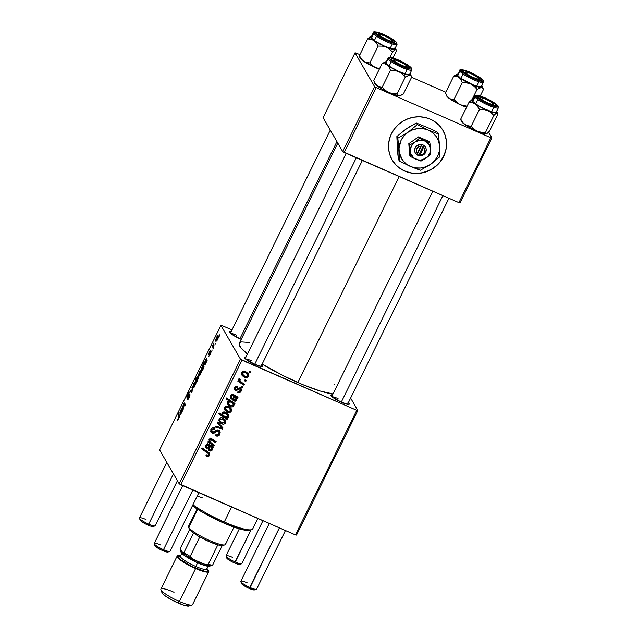 <?xml version="1.0" encoding="UTF-8"?>
<svg xmlns="http://www.w3.org/2000/svg" width="638" height="638" viewBox="0 0 638 638"><rect width="100%" height="100%" fill="white"/><g stroke="black" fill="none" stroke-linecap="round" stroke-linejoin="round"><path stroke-width="0.96" d="M392.059 159.763A29.372 28 149.9 0 0 418.193 173.257A29.372 28 149.9 0 0 443.514 156.374L443.601 156.525A29.372 28 -30.1 0 1 418.241 173.416A29.372 28 -30.1 0 1 392.115 159.843A29.372 28 -30.1 0 1 391.453 133.725L394.451 128.876L398.327 124.657L402.945 121.22L408.121 118.708L413.663 117.209L419.349 116.778L424.972 117.44L430.299 119.17L435.148 121.89L439.311 125.503L442.636 129.873L444.997 134.833L446.305 140.185L446.512 145.727L445.595 151.246L443.601 156.525L440.611 161.374L436.735 165.593L432.117 169.022L426.934 171.542L421.399 173.042L415.705 173.472L410.09 172.81L404.755 171.08L399.914 168.36L395.751 164.74L392.426 160.369L390.065 155.417L388.757 150.066L388.55 144.523L389.467 139.004L391.453 133.725A29.372 28 -30.1 0 1 416.821 116.834A29.372 28 -30.1 0 1 442.947 130.399A29.372 28 -30.1 0 1 443.601 156.525L443.514 156.374A29.372 28 149.9 0 0 442.9 130.319M348.356 402.69A10.28 1.786 -153.8 0 1 348.986 404.372A10.28 1.786 -153.8 0 1 341.601 402.307L332.207 396.964L330.787 395.177L332.542 394.906A10.28 1.786 -153.8 0 0 330.827 395.432L330.827 395.432A10.28 1.786 -153.8 0 0 341.601 402.307L348.5 404.428L349.169 403.607L347.877 402.275M261.787 364.832A10.28 1.786 -153.8 0 1 262.417 366.515A10.28 1.786 -153.8 0 1 255.033 364.45L245.638 359.106L244.218 357.328L245.973 357.049A10.28 1.786 -153.8 0 0 244.258 357.575A10.28 1.786 -153.8 0 0 255.033 364.45L261.931 366.579L262.601 365.757L261.309 364.418M241.228 339.352A10.28 1.786 -153.8 0 1 240.255 338.938L230.86 333.586L229.441 331.808L231.195 331.529A10.28 1.786 -153.8 0 0 229.473 332.063L229.473 332.063A10.28 1.786 -153.8 0 0 240.255 338.938L241.228 339.352M333.028 393.941L320.18 391.022L302.643 384.586L283.081 375.615L262.154 364.075A55.809 9.682 26.2 0 0 297.826 382.537L399.197 176.535L297.826 382.537A55.809 9.682 26.2 0 0 333.012 393.941M337.797 143.103L239.29 343.292A55.809 9.682 26.2 0 0 247.464 354.01L240.893 347.806L239.13 343.834L240.359 342.327L241.69 341.944L249.506 342.494M296.526 535.091L357.83 410.497L350.629 398.064L357.83 410.497L356.754 410.314L242.017 360.143L180.713 484.736L295.442 534.907L356.754 410.314L357.83 410.497L296.526 535.091L295.442 534.907L296.526 535.091M239.952 389.052L240.359 390.743L238.03 391.373L237.807 392.418C239.282 392.992 240.398 392.561 241.164 391.15L240.55 390.089L241.164 391.15L240.598 391.979L238.277 392.593L237.687 392.37L238.03 391.373L239.338 391.588L240.263 390.919L240.159 389.18L239.202 389.021L236.419 390.568L234.513 389.547L234.928 387.003L237.2 386.181L237.631 386.325L237.288 387.322L235.438 387.872L235.47 389.148L236.451 389.523L238.795 388.071L240.167 388.016L241.443 389.395L241.164 391.15L241.228 388.861L240.343 388.079L238.899 388.032L236.379 389.531L234.585 388.861L235.478 390.4L239.274 389.005L240.414 389.459L239.521 387.912M238.038 397.219L237.559 398.192L236.682 397.929L236.499 400.56L235.119 401.294L233.516 400.816L232.703 399.595L233.636 395.911L232.439 395.337L231.45 395.983L231.195 397.362L231.889 398.295L231.307 399.181L230.206 397.155L231.004 395.042L232.487 394.276L238.038 397.219L233.309 394.436L230.541 395.751L230.525 398.264L231.307 399.181L231.889 398.295L231.331 396.198L232.91 395.44L233.636 395.911L232.918 400.178L233.963 401.063L236.706 400.217L236.682 397.929L237.559 398.192L236.714 396.74L237.559 398.192L238.038 397.219M228.643 406.478L230.988 408.328L231.53 409.724L231.004 411.677L229.106 412.634L226.179 411.526L224.504 408.998L225.477 406.605L227.048 406.095L228.643 406.478C227.056 405.736 225.764 406.063 224.783 407.467L224.895 410.106L227.543 412.308C229.106 412.985 230.358 412.619 231.291 411.215L230.573 409.979L231.291 411.215L231.123 408.551L228.643 406.478M209.623 455.261L207.948 456.505L205.899 455.787L206.249 454.79L208.307 455.101L208.626 453.801L201.552 448.825L202.023 447.868L209.144 452.709L209.838 453.969L209.623 455.261L209.599 453.291L202.023 447.868L201.552 448.825L208.562 453.69L208.586 454.735L206.999 455.221L206.249 454.79L205.899 455.787L206.696 456.234L206.098 455.213L206.696 456.234C207.956 456.784 208.929 456.457 209.623 455.261L208.73 453.722L209.623 455.261M226.418 417.85L227.519 418.592L227.104 419.429L218.738 413.902L219.209 412.945L222.12 414.891L221.912 413.448L222.75 412.236L225.98 412.491L228.635 415.386L228.364 417.108L227.04 417.842L228.524 416.837L228.316 414.588L225.645 412.339C224.233 411.59 223.045 411.805 222.072 412.977L222.12 414.891L219.209 412.945L218.738 413.902L227.104 419.429L227.519 418.592L226.418 417.85M217.781 421.981L222.941 427.891L222.375 429.039L215.293 427.045L215.756 426.096L221.697 427.891L217.279 423.002L217.781 421.981L217.279 423.002L221.697 427.891L215.756 426.096L215.293 427.045L222.375 429.039L222.941 427.891L217.781 421.981M212.015 431.759L211.21 431.543L212.095 433.082L214.615 432.883L213.993 431.806L214.615 432.883L215.835 432.038L215.197 430.937L215.835 432.038L217.383 431.105L216.753 430.012L217.383 431.105L218.3 431.208L217.574 429.94L218.994 431.806L218.922 433.712L217.303 435.06L215.835 434.717L215.484 435.706C217.43 436.591 218.922 436.105 219.958 434.247L219.982 431.344L218.682 430.219L220.23 431.918L219.807 434.542L218.068 436.049L215.484 435.706L215.835 434.717L217.438 435.044L218.643 434.183L219.209 432.652L218.882 431.639L217.383 431.105L214.32 433.035L212.398 433.194L210.66 431.583L211.066 429.222L212.59 427.891L215.078 428.074L214.703 429.055L213.036 428.927L211.976 429.972L211.84 431.487L212.996 432.229L216.649 430.044L218.682 430.219L212.502 432.109L210.835 429.406M249.306 371.093L250.503 371.882L250.04 372.823L248.836 372.058L249.306 371.093L248.836 372.058L250.04 372.823L250.503 371.882L249.306 371.093M222.949 418.042L225.294 419.892L225.844 421.287L225.318 423.241L223.42 424.198L220.493 423.09L218.81 420.562L219.783 418.169L221.362 417.659L222.949 418.042C221.362 417.292 220.078 417.627 219.089 419.03L219.209 421.67L221.849 423.871C223.42 424.549 224.664 424.182 225.605 422.779L224.887 421.543L225.605 422.779L225.437 420.115L222.949 418.042M213.539 447.007L213.06 447.98L212.183 447.716L211.999 450.348L210.612 451.082L209.017 450.611L208.203 449.383L209.136 445.707L207.94 445.125L206.951 445.779L206.696 447.15L207.39 448.083L206.808 448.977L205.707 446.943L206.505 444.838L207.988 444.064L213.539 447.007L208.809 444.223L206.042 445.547L206.026 448.059L206.808 448.977L207.39 448.083L206.832 445.994L208.411 445.228L209.136 445.707L208.419 449.965L209.463 450.851L212.207 450.005L212.183 447.716L213.06 447.98L212.215 446.528L213.06 447.98L213.539 447.007M211.633 443.266L214.456 445.141L213.985 446.09L207.9 442.07L208.371 441.113L209.392 441.791L209.009 439.598L210.125 438.442L211.696 438.745L216.138 441.711L215.668 442.668L210.309 439.502L209.727 441.225L211.633 443.266L209.926 441.679L209.806 439.949L210.971 439.574L215.668 442.668L216.138 441.711L211.425 438.601L209.128 439.287L209.392 441.791L208.371 441.113L207.9 442.07L213.985 446.09L214.456 445.141L211.633 443.266M228.46 400.201L229.68 400.449L230.565 401.988L229.345 401.733L228.3 402.371L227.822 401.549L228.564 403.846L230.358 405.345L232.025 405.864L233.213 405.266L232.431 405.824L230.597 405.465L228.436 403.647L228.3 402.371L230.565 401.988L232.934 403.814L233.213 405.266L232.75 402.339L233.707 402.666L234.481 404.444L234.951 403.487L234.481 404.444L233.636 403.87L233.986 405.68L232.974 406.765L231.259 406.821L229.058 405.776L227.606 404.173L227.264 402.777L227.75 401.613L229.273 401.063L226.107 398.917L226.578 397.96L234.951 403.487L226.578 397.96L226.107 398.917L229.273 401.063L227.439 402.068L227.654 404.253L230.334 406.502C231.714 407.243 232.902 407.06 233.891 405.935L233.636 403.87L234.481 404.444L233.588 402.905L232.75 402.339L233.636 403.87L232.75 402.339L232.998 404.404M245.766 371.675L248.11 373.525L248.661 374.913L248.134 376.875L246.236 377.832L243.309 376.723L241.627 374.195L242.599 371.794L244.171 371.292L245.766 371.675C244.179 370.925 242.895 371.26 241.906 372.664L242.017 375.296L244.665 377.497C246.236 378.182 247.48 377.816 248.421 376.412L247.704 375.176L248.421 376.412L248.254 373.748L245.766 371.675M245.008 379.817L246.204 380.607L245.742 381.556L244.537 380.782L245.008 379.817L244.537 380.782L245.742 381.556L246.204 380.607L245.008 379.817M242.001 382.609L244.418 384.251L243.947 385.208L237.854 381.189L238.325 380.232L239.585 381.069L238.764 379.482L239.402 378.35L240.255 379.179L239.736 379.809L239.984 380.758L242.001 382.609L240.008 380.798L240.255 379.179L239.402 378.35L238.843 378.884L239.585 381.069L238.325 380.232L237.854 381.189L243.947 385.208L244.418 384.251L242.001 382.609M241.874 386.189L243.07 386.979L242.607 387.928L241.403 387.154L241.874 386.189L241.403 387.154L242.607 387.928L243.07 386.979L241.874 386.189M240.494 359.186L220.907 325.372L159.604 449.965L179.19 483.779L240.494 359.186L356.754 410.314L295.442 534.907L179.19 483.779L180.713 484.736L242.017 360.143L240.494 359.186L220.907 325.372L221.992 325.555L220.907 325.372L159.604 449.965L179.19 483.779L240.494 359.186M210.723 350.557L209.32 352.112L208.666 354.648L210.341 352.886L210.899 353.013L208.817 356.387L210.564 353.085L208.666 354.648L209.743 351.323L210.723 350.557L209.105 353.659L210.819 351.817L210.899 353.005L210.221 354.688L210.995 351.889L209.105 353.659L210.628 350.469M206.624 358.708L205.3 360.271L204.391 363.413L205.404 360.598L206.162 359.696L206.903 360.35L206.234 360.063L204.607 364.872L207.191 360.773L204.639 364.92L206.234 360.063L206.042 359.657L205.516 360.382L204.391 363.413L205.691 359.553L206.584 358.66L207.191 360.773L206.56 358.636M201.098 370.598C200.842 370.088 200.324 370.542 199.542 371.986L199.542 371.986C198.601 374.219 198.354 375.63 198.793 376.221L200.348 374.753C201.257 372.584 201.504 371.196 201.098 370.598L200.667 374.035L198.889 376.34L198.936 373.461L200.93 370.431M177.42 420.059L178.68 418.799L177.731 420.163L177.316 419.732L178.847 417.539L178.273 413.679L178.744 412.722L179.326 416.957L178.68 418.799L179.334 415.816L178.744 412.722L178.273 413.679L178.839 416.678L177.547 420.187M198.179 376.476L196.831 377.497L196.4 379.379L195.93 377.8L195.459 378.757L196.161 379.06L195.459 378.757L196.265 382.983L196.576 381.58L196.265 382.983L195.459 378.757L195.93 377.8L196.201 379.291L197.15 376.914L198.179 376.476L198.179 378.725L197.014 381.285L197.987 376.276M192.445 386.484L191.528 392.601L189.949 391.549L190.419 390.6L191.703 391.588L192.445 386.484L191.703 391.588L190.419 390.6L189.949 391.549L191.528 392.601L192.102 391.445L192.445 386.484M189.964 394.14L188.641 395.185L189.047 395.361L188.641 395.185L187.684 396.533L188.082 396.708L187.365 396.645L187.915 394.699L189.51 392.474C189.159 392.115 188.577 392.737 187.747 394.348L186.91 397.61L189.255 395.121L189.949 395.305L189.51 395.113L189.143 397.53L187.899 398.862L188.322 399.053L187.548 398.71L187.101 399.683L187.556 399.882L187.101 399.683C187.428 400.297 188.058 399.659 189.015 397.785L189.964 394.14L189.63 396.373L187.811 399.707L187.101 399.683L188.744 397.649L189.534 395.169L187.245 397.665L186.902 396.589L189.039 392.458L189.542 392.537L188.082 394.372L187.365 396.645L189.845 394.021M219.544 334.83L219.193 336.378L219.544 334.83M195.411 382.162C195.156 381.644 194.638 382.106 193.848 383.55L193.848 383.55C192.915 385.775 192.66 387.186 193.107 387.784L194.662 386.317C195.571 384.148 195.818 382.76 195.411 382.162L194.909 385.783L193.147 387.848L193.513 384.283L195.244 381.995M182.125 408.495L180.801 410.067L179.892 413.209L180.905 410.394L181.663 409.484L182.404 410.146L181.734 409.851L180.107 414.66L182.691 410.561L180.179 414.748L181.726 409.74L181.017 410.178L179.892 413.209L179.996 412.212L181.192 409.341L182.085 408.448L182.691 410.561L182.053 408.432M184.845 402.889L183.88 403.806L183.297 406.207L183.026 405.616L182.556 406.573L183.289 406.892L182.556 406.573L183.146 409.644L183.345 407.267L183.146 409.644L182.556 406.573L184.709 402.785L185.299 405.274L184.829 406.223L184.302 403.806L183.281 406.781L184.374 403.854L184.829 406.223L185.299 405.274L184.749 402.793M201.624 370.423L202.063 370.614L201.624 370.423L202.948 369.474L204.104 367.041L202.382 370.359L201.815 370.622L201.464 369.888L201.903 367.281L203.115 365.422L202.836 363.772L203.307 362.815L204.104 367.041L203.307 362.815L201.831 370.622M218.228 335.795C217.973 335.277 217.454 335.74 216.665 337.183L216.665 337.183C215.732 339.408 215.477 340.82 215.915 341.418L217.478 339.95C218.387 337.773 218.635 336.393 218.228 335.795L217.797 339.233L215.963 341.482L216.33 337.917L218.06 335.628M215.245 343.563L214.902 345.11L215.245 343.563M213.355 346.546L213.1 348.763L212.518 345.692L213.961 342.837L213.355 346.546L213.961 342.837L212.518 345.692L213.1 348.763L213.355 346.546M212.111 349.935L211.76 351.482L212.111 349.935M231.985 329.926L221.992 325.555L231.985 329.926M460.014 202.844L491.946 137.952L488.572 132.13L491.946 137.952L490.861 137.76L376.133 87.589L344.201 152.482L458.929 202.653L490.861 137.76L491.946 137.952L460.014 202.844L458.929 202.653L460.014 202.844M323.083 117.711L342.678 151.533L374.602 86.64L355.015 52.818L323.083 117.711L342.678 151.533L458.929 202.653L490.861 137.76L376.133 87.589L344.201 152.482L342.678 151.533L374.602 86.64L376.133 87.589L374.602 86.64L355.015 52.818L356.1 53.01L355.015 52.818L323.083 117.711M445.818 92.239L411.598 77.278L445.818 92.239M359.904 54.669L356.1 53.01L359.904 54.669M333.841 383.996L334.32 384.427M245.439 358.939A8.812 1.531 -153.8 0 1 251.5 360.757A8.812 1.531 26.2 0 0 245.439 358.939M230.661 333.427A8.812 1.531 -153.8 0 1 236.722 335.237A8.812 1.531 26.2 0 0 230.661 333.427M332.007 396.796A8.812 1.531 -153.8 0 1 338.068 398.614A8.812 1.531 26.2 0 0 332.007 396.796M191.679 392.306L189.949 391.549L191.679 392.306M192.158 390.615L191.759 390.448L192.158 390.615M192.357 387.689L191.942 387.505L192.357 387.689M193.553 386.811L193.976 383.837L194.941 383.103L195.563 383.374L194.941 383.103L194.734 386.157L193.689 386.947L193.458 385.376L194.135 383.526L194.718 382.952L195.571 383.302M198.346 377.616L197.405 377.281L196.895 377.895L196.48 380.798L196.823 378.047L197.716 377.417L198.346 377.696L197.716 377.417L197.613 380.304L196.52 380.878M177.93 420.003L177.316 419.732L177.93 420.003M179.342 416.893L178.839 416.678L179.342 416.893M178.991 413.99L178.273 413.679L178.991 413.99M182.348 409.763L181.663 409.484M181.04 413.958L180.634 413.775L181.639 412.084L181.798 410.258L181.471 413.089L180.57 413.719L181.798 410.258L182.659 410.633L181.798 410.258L180.57 413.719M185.172 404.54L184.478 404.237L185.172 404.54M185.108 404.181L184.374 403.854L185.108 404.181M183.88 404.348L184.374 403.854M199.239 375.248L199.662 372.273L200.635 371.539L201.249 371.81L200.635 371.539L200.428 374.594L199.375 375.383L199.12 374.02L199.742 372.113L200.404 371.388L201.257 371.739M203.857 365.749L203.115 365.422L203.857 365.749M203.546 364.083L202.836 363.772L203.546 364.083M203.985 366.411L203.012 366.013L202.517 366.499L202.063 369.418L202.366 366.77L203.219 366.14L204.001 366.483L203.219 366.14L203.155 369.011L202.836 369.681L202.102 369.498M206.848 359.968L206.162 359.696M205.54 364.17L205.133 363.987L206.138 362.296L206.297 360.462L205.97 363.301L205.069 363.931L206.297 360.462L207.159 360.845L206.297 360.462L205.069 363.931M209.735 355.589L209.152 355.262M211.042 352.232L210.548 352.016L211.042 352.232M210.995 351.889L210.548 352.016M216.37 340.445L216.792 337.462L217.757 336.736L218.379 337.008L217.757 336.736L217.55 339.791L216.505 340.58L216.242 339.209L216.952 337.159L217.534 336.585L218.379 336.928M213.291 346.027L212.518 345.692L213.291 346.027M249.179 371.34L250.04 372.823L249.179 371.34M219.958 434.247L219.185 432.915L219.958 434.247M218.994 431.806L217.877 429.98M212.502 432.109L211.322 428.84L211.976 429.972L214.496 428.959L213.778 427.723L214.703 429.055L213.937 427.731L214.703 429.055L214.878 427.978C213.156 427.38 211.84 427.875 210.931 429.478L210.867 432.046L212.095 433.082L210.572 431.176M219.408 430.666L219.201 432.42M219.193 432.428L219.336 430.379M211.026 430.084L210.859 429.653M210.731 431.288L212.151 431.766M217.725 429.853L218.172 430.411M221.888 426.686L221.482 427.508L222.375 429.039L221.474 427.5L221.888 426.686M220.812 426.351L221.697 427.891L219.52 424.972L220.413 426.511L217.454 422.659L220.812 426.351M221.561 422.547L220.963 422.332L221.849 423.871L220.963 422.332L218.874 420.897M224.879 419.365L224.767 421.112M219.6 421.551L221.984 422.635M224.712 421.24L224.951 419.748M222.104 417.699L223.786 419.365M219.48 420.011L218.922 419.022M222.215 422.882L220.022 421.064L219.392 418.552L219.903 419.429L222.487 418.983L221.729 417.683L224.64 420.841L224.775 422.404L222.215 422.882L224.297 422.946L224.895 421.566L222.989 419.238L220.389 418.903L219.751 419.995L220.03 421.088L222.215 422.882M218.994 419.254L220.022 421.064M224.64 420.841L222.239 417.786M226.323 417.683L227.104 419.429L226.219 417.89L219.089 413.185L226.323 417.683M227.734 413.799L227.63 415.306L228.524 416.837L227.606 415.354M227.559 415.442L227.686 413.647M222.893 414.971L222.75 413.647L225.198 413.288L227.551 415.258L227.654 416.558L225.326 416.973L222.893 414.971L221.88 413.177M224.807 412.004L226.761 413.926M222.75 413.647L222.215 412.73L222.933 415.035L224.767 416.702L226.586 417.236L227.575 416.694L227.367 414.987L224.424 411.957L225.198 413.288L223.882 412.977L222.75 413.647M227.551 415.258L224.927 412.068M207.677 452.151L206.584 451.202L207.478 452.741L206.584 451.202L201.903 448.107L207.302 451.728L208.562 453.69M208.961 452.541L208.65 453.873M206.202 454.846L206.624 454.942M208.626 453.913L208.953 452.446M211.505 447.9L211.29 446.177L212.167 446.44L211.29 446.177L212.183 447.716L211.29 446.177L211.314 448.466M211.641 449.032L212.207 450.005L211.641 449.032M209.431 449.543L208.57 449.311L209.463 450.851L208.171 449.096M208.076 444.032L209.136 445.707L207.525 443.689M207.757 444.096L208.411 445.228L207.757 444.096M206.313 445.085L206.832 445.994L206.313 445.085M205.907 445.858L206.84 447.469M206.393 446.704L205.914 447.437L206.808 448.977L205.739 447.278L206.393 446.704M206.082 446.129L205.811 445.611M208.132 449.072L209.727 449.543M208.865 445.34L209.001 444.686L210.692 446.448M211.425 447.645L209.001 444.686L211.425 447.645L211.521 449.343L209.926 449.91L208.451 447.868M209.926 449.91L211.25 449.734L211.625 448.115L209.886 446.225L209.192 448.849L209.671 449.766L208.961 446.496L209.543 447.509L209.886 446.225L209.001 444.686L208.658 445.97M213.212 444.319L213.985 446.09L213.092 444.558L208.251 441.352L213.212 444.319M210.524 438.274L214.902 440.882L215.668 442.668L214.783 441.129L210.939 438.545L211.832 440.084L210.085 438.035M210.301 438.41L210.971 439.574L210.301 438.41M209.272 439.032L209.806 439.949L209.272 439.032M227.256 410.984L226.649 410.768L227.543 412.308L226.649 410.768L224.568 409.333M230.565 407.81L230.462 409.548M225.294 409.987L227.678 411.071M230.398 409.676L230.637 408.184M227.79 406.143L229.473 407.802M225.166 408.448L224.608 407.467M227.902 411.319L225.708 409.5L225.078 406.988L225.589 407.873L228.173 407.419L227.423 406.119L230.326 409.277L230.47 410.84L227.902 411.319L229.824 411.462L230.581 410.003L228.683 407.674L226.243 407.259L225.501 408.998L227.902 411.319M224.688 407.69L225.708 409.5M230.326 409.277L227.925 406.223M233.309 404.931L233.891 405.935L233.309 404.931M230.143 405.226L229.441 404.963L230.334 406.502L229.441 404.963L227.335 403.487M228.38 399.524L229.273 401.063L228.38 399.524L226.45 398.216L228.38 399.524M227.391 403.551L230.366 405.282M233.149 403.878L232.982 402.817M233.125 404.141L232.041 402.275L232.934 403.814L230.565 401.988L229.68 400.449L232.24 402.61M228.005 402.706L227.423 401.852M227.479 401.996L228.436 403.647M232.934 403.814L232.041 402.275L228.771 400.201M236.004 398.112L235.789 396.389L236.666 396.653L235.789 396.389L236.682 397.929L235.789 396.389L235.813 398.678M236.14 399.236L236.706 400.217L236.14 399.236M233.931 399.755L233.069 399.524L233.963 401.063L232.671 399.308M232.575 394.244L233.636 395.911L232.025 393.901M232.256 394.308L232.91 395.44L232.256 394.308M230.812 395.297L231.331 396.198L230.812 395.297M230.406 396.062L231.339 397.681M230.9 396.916L230.414 397.649L231.307 399.181L230.238 397.482L230.9 396.916M230.581 396.342L230.31 395.823M232.631 399.284L234.226 399.755M233.372 395.552L233.5 394.898L235.191 396.661M235.924 397.857L233.5 394.898L235.924 397.857L236.02 399.555L234.425 400.114L232.95 398.08M234.425 400.114L235.749 399.938L236.124 398.327L234.385 396.437L233.691 399.061L234.17 399.97L233.46 396.708L234.042 397.721L234.385 396.437L233.5 394.898L233.157 396.182M238.748 388.095L239.274 389.005L238.748 388.095M237.695 388.757L238.197 389.635L237.695 388.757M235.797 389.387L234.848 387.106L235.366 388L237.288 387.322L236.594 386.118L237.288 387.322L237.631 386.325C236.267 385.862 235.247 386.285 234.561 387.593L234.545 389.603L235.478 390.4L234.29 388.709M234.904 387.856L235.486 387.992M240.606 388.223L240.374 389.387M235.526 389.028L234.218 388.662M240.55 387.864L240.366 389.403M240.574 388.749L240.454 389.188M244.378 376.173L243.78 375.965L244.665 377.497L243.78 375.965L241.69 374.53M247.696 372.999L247.584 374.745M242.416 375.184L244.801 376.268M247.528 374.873L247.767 373.382M244.912 371.332L246.603 372.999M242.296 373.637L241.738 372.656M245.032 376.508L242.839 374.689L242.209 372.185L242.719 373.063L245.295 372.616L244.545 371.316L247.456 374.466L247.592 376.037L245.032 376.508L246.946 376.659L247.704 375.2L245.805 372.871L243.373 372.448L242.623 374.195L245.032 376.508M241.81 372.879L242.839 374.689M247.456 374.466L245.056 371.42M244.888 380.073L245.742 381.556L244.888 380.073M243.182 383.414L243.947 385.208L243.054 383.669L238.213 380.471L243.182 383.414M238.819 379.754L239.585 381.069L238.819 379.754M239.194 378.501L239.808 379.562L239.194 378.501M239.226 379.435L240.008 380.798M241.754 386.445L242.607 387.928L241.754 386.445M194.183 387.162L193.689 386.947L194.837 385.264L194.941 383.103M197.094 381.197L196.648 381.006L197.716 379.387L197.716 377.417M199.877 375.599L199.375 375.383L200.531 373.701L200.635 371.539M202.517 369.546L203.307 367.879L203.219 366.14M217 340.796L216.505 340.58L217.566 339.161L217.757 336.736M392.338 160.218L395.664 164.588M399.827 168.201L404.667 170.928L410.003 172.651M415.617 173.313L421.311 172.89L426.846 171.391L432.03 168.871L436.647 165.441M440.523 161.215L443.514 156.374L445.507 151.086M446.417 145.568L446.217 140.033L444.909 134.682M250.088 530.138L248.038 530.481L240.582 529.197L223.412 522.897L204.359 513.359L192.437 505.775A36.717 6.372 26.2 0 0 223.412 522.897L224.273 521.988A38.184 6.619 -153.8 0 1 192.915 504.794A38.184 6.619 26.2 0 0 224.273 521.988L231.642 507.003L224.273 521.988A38.184 6.619 26.2 0 0 252.744 528.854L257.856 518.471M197.182 496.125A38.184 6.619 -153.8 0 1 202.493 497.911M249.777 530.258L251.699 529.636A38.184 6.619 -153.8 0 1 224.273 521.988L223.412 522.897L224.034 523.16L223.412 522.897A36.717 6.372 26.2 0 0 249.777 530.258A36.717 6.372 26.2 0 0 250.535 529.843M372.417 39.723L373.86 40.521A14.299 2.48 -153.8 0 1 370.566 37.722L367.679 38.87L370.893 39.213L373.86 40.521L376.276 42.921L378.119 46.088L369.825 62.939L365.088 62.093L362.36 60.219L359.385 55.729L367.679 38.87L372.417 39.723M394.539 41.486L392.697 42.22L394.539 41.486L394.747 42.355L393.566 42.523L387.912 40.76L380.894 37.227L376.619 33.997A10.28 1.786 -153.8 0 1 376.356 33.551A10.28 1.786 -153.8 0 1 383.98 35.034A10.28 1.786 -153.8 0 1 394.539 41.486A10.28 1.786 -153.8 0 1 394.523 42.491A10.28 1.786 -153.8 0 1 385.543 39.708A10.28 1.786 -153.8 0 1 376.619 33.997L376.404 33.128L377.592 32.953L383.239 34.715L390.257 38.248L394.539 41.486M371.236 36.996L371.507 38.12L373.677 33.702L371.507 38.12A13.215 2.289 26.2 0 0 384.036 45.944A13.215 2.289 26.2 0 0 394.882 48.767L397.059 44.357A13.215 2.289 -153.8 0 1 386.205 41.534A13.215 2.289 -153.8 0 1 373.677 33.702A0.877 0.821 -37.7 0 1 374.825 33.248A12.337 2.137 -153.8 0 1 382.776 34.117A12.337 2.137 -153.8 0 1 396.326 42.236L392.96 39.46L384.921 35.058L377.273 32.227L374.57 32.203L374.825 33.248L378.198 36.023L386.229 40.425L395.161 43.488L396.581 43.28L396.326 42.236A0.877 0.821 -37.7 0 1 396.653 42.483A0.877 0.821 142.3 0 0 396.326 42.236A12.337 2.137 -153.8 0 1 388.382 41.366A12.337 2.137 -153.8 0 1 374.825 33.248A0.877 0.821 142.3 0 0 373.677 33.702A13.215 2.289 26.2 0 0 385.488 41.207A13.215 2.289 26.2 0 0 396.852 44.564M359.529 56.607L359.984 57.875A14.299 2.48 26.2 0 0 363.644 61.288L366.611 62.604L369.825 62.939L372.624 65.81L376.053 67.899L363.644 61.288A14.299 2.48 26.2 0 0 376.053 67.899A14.299 2.48 26.2 0 0 379.315 69.159L376.053 67.899L380.025 68.904L374.243 66.974L369.825 62.939L378.119 46.088L382.306 46.135L386.269 47.132L373.86 40.521L370.566 37.722L370.152 36.813L371.061 36.31L367.679 38.87L359.385 55.729L359.641 56.846L359.385 55.729L361.228 58.895L363.644 61.288L360.35 58.489L359.928 57.58L360.39 57.085M392.976 57.954L396.445 50.896L392.976 57.954M389.906 57.38L392.506 52.101L394.148 50.402L395.879 49.533L396.445 50.896L395.847 48.751A14.299 2.48 -153.8 0 1 395.44 49.541L392.067 49.174L386.269 47.132L389.706 49.23L392.506 52.101L389.906 57.38M371.579 36.246A14.299 2.48 -153.8 0 0 370.614 36.318A14.299 2.48 -153.8 0 1 370.614 36.318L367.679 38.87L370.566 37.722A14.299 2.48 -153.8 0 1 370.59 36.326L371.914 36.278M394.954 47.547L395.799 48.648L395.44 49.541L396.182 49.78M373.677 33.702A13.215 2.289 -153.8 0 1 373.334 32.682L371.164 37.1A13.215 2.289 26.2 0 0 371.507 38.12L375.112 41.087L383.725 45.808L391.923 48.839L394.268 49.094L394.906 48.416M395.305 47.922A14.299 2.48 -153.8 0 1 395.847 48.751M370.614 36.318L370.032 36.613M386.269 47.132A14.299 2.48 -153.8 0 1 373.86 40.521L376.276 42.921L378.119 46.088L382.306 46.135L386.269 47.132L389.706 49.23L392.506 52.101L395.44 49.541A14.299 2.48 -153.8 0 1 386.269 47.132M457.829 76.624L459.017 77.35A14.299 2.48 -153.8 0 1 456.76 74.941L453.817 75.986L456.553 76.185L459.017 77.35L460.923 79.59L462.295 82.613L453.993 99.472L449.981 98.842L446.887 95.867L445.523 92.845L453.817 75.986L457.829 76.624M481.371 79.806L479.856 80.348L481.371 79.806L480.964 80.38L479.218 80.228L472.918 77.932L466.163 74.271L462.917 71.392A10.28 1.786 -153.8 0 1 471.378 73.258A10.28 1.786 -153.8 0 1 481.371 79.806A10.28 1.786 -153.8 0 1 481.092 80.348A10.28 1.786 -153.8 0 1 471.362 77.198A10.28 1.786 -153.8 0 1 462.925 71.408A10.28 1.786 -153.8 0 1 462.917 71.392L463.332 70.818L465.078 70.97L471.378 73.258L478.125 76.919L481.371 79.806M483.628 81.784A13.215 2.289 -153.8 0 1 483.628 82.214A13.215 2.289 -153.8 0 1 471.753 78.913A13.215 2.289 -153.8 0 1 459.902 70.97A0.877 0.853 -18.2 0 1 461.075 70.547A12.337 2.137 -153.8 0 1 471.227 72.796A12.337 2.137 -153.8 0 1 483.221 80.643L479.321 77.182L473.404 73.833L465.23 70.459L461.107 70.1L461.465 71.193L463.451 72.955L470.892 77.365L480.629 81.154L482.727 81.337L483.221 80.643A0.877 0.853 -18.2 0 1 483.676 81.146A0.877 0.853 161.8 0 0 483.221 80.643A12.337 2.137 -153.8 0 1 473.069 78.402A12.337 2.137 -153.8 0 1 461.075 70.547A0.877 0.853 161.8 0 0 459.902 70.97A13.215 2.289 26.2 0 0 471.299 78.697A13.215 2.289 26.2 0 0 483.516 82.35M457.765 74.893L457.733 75.38A13.215 2.289 26.2 0 0 469.576 83.331A13.215 2.289 26.2 0 0 481.451 86.624L483.676 81.146C484.178 79.838 474.568 73.673 467.016 71.041C461.489 69.446 459.121 69.279 459.902 70.539A13.215 2.289 -153.8 0 0 459.902 70.97L457.733 75.38L460.277 77.964L472.878 84.79L478.675 86.736L481.419 86.68M466.713 107.296L460.445 104.807L467.064 106.227L462.438 105.541L458.578 103.779L453.993 99.472L462.295 82.613L466.585 82.844L470.661 84.041L459.017 77.35L456.76 74.941L456.92 74.295L458.762 74.168M457.055 74.223L453.817 75.986L456.76 74.941A14.299 2.48 -153.8 0 1 457.159 74.183L453.817 75.986L445.523 92.845L446.887 95.867L448.801 98.108L446.791 96.178L446.704 95.062M480.239 96.019L483.445 89.495L480.239 96.019M472.04 99.672L477.104 89.368L481.235 87.478L482.599 88.06L483.445 89.495L482.416 86.608A14.299 2.48 -153.8 0 1 481.235 87.478L476.929 86.529L470.661 84.041L474.201 86.321L477.104 89.368L472.04 99.672M466.569 107.248A14.299 2.48 26.2 0 1 460.445 104.807L448.801 98.108A14.299 2.48 26.2 0 0 460.445 104.807L456.896 102.519L453.993 99.472L451.257 99.273L448.801 98.108A14.299 2.48 26.2 0 1 446.552 95.732L445.523 92.845M481.706 85.596L482.456 87.015L481.235 87.478L482.599 88.06L483.445 89.495M459.902 70.539L457.733 74.949A13.215 2.289 26.2 0 0 457.733 75.38L459.902 70.97M481.873 85.779A14.299 2.48 -153.8 0 1 482.416 86.608M457.159 74.183A14.299 2.48 -153.8 0 1 457.948 74.096M470.661 84.041A14.299 2.48 -153.8 0 1 459.017 77.35L460.923 79.59L462.295 82.613L466.585 82.844L470.661 84.041L474.201 86.321L477.104 89.368L481.235 87.478A14.299 2.48 -153.8 0 1 470.661 84.041M373.828 80.787L374.753 83.363A14.299 2.48 26.2 0 0 374.761 83.395A14.299 2.48 26.2 0 0 377.01 85.771L375.096 83.53L373.732 80.508L382.026 63.648L384.762 63.848L387.226 65.004L389.132 67.253L390.504 70.276L394.794 70.507L398.87 71.695L402.418 73.984L405.313 77.031L409.444 75.14L410.808 75.715L411.558 76.879M410.082 73.434A14.299 2.48 -153.8 0 1 410.625 74.271L411.654 77.158L403.36 94.017L411.654 77.158L410.633 74.303A14.299 2.48 -153.8 0 1 410.633 74.303L410.473 74.941L409.444 75.14L405.146 74.191L393.877 69.215L385.687 63.64L384.945 62.221L386.971 61.83M391.134 59.047L391.134 59.047A10.28 1.786 -153.8 0 1 391.134 59.047L391.541 58.473L393.287 58.632L399.587 60.921L406.342 64.582L409.58 67.468A10.28 1.786 -153.8 0 1 409.301 68.011A10.28 1.786 -153.8 0 1 399.571 64.861A10.28 1.786 -153.8 0 1 391.142 59.071A10.28 1.786 -153.8 0 1 399.587 60.921A10.28 1.786 -153.8 0 1 409.58 67.468L409.173 68.043L407.427 67.883L401.127 65.594L394.38 61.934L391.134 59.047M408.065 68.003L409.58 67.468L408.065 68.003M388.111 58.624A0.877 0.853 -18.2 0 1 389.284 58.21A12.337 2.137 -153.8 0 1 399.436 60.45A12.337 2.137 -153.8 0 1 411.43 68.306A0.877 0.853 -18.2 0 1 411.885 68.808A0.877 0.853 161.8 0 0 411.43 68.306L407.538 64.845L399.436 60.45L393.439 58.122L389.316 57.755L389.682 58.855L391.66 60.618L401.278 66.065L408.838 68.808L410.936 68.992L411.43 68.306A12.337 2.137 -153.8 0 1 401.278 66.065A12.337 2.137 -153.8 0 1 389.284 58.21A0.877 0.853 161.8 0 0 388.111 58.624A13.215 2.289 -153.8 0 1 388.111 58.202C388.271 57.452 389.332 56.264 397.841 59.733C406.079 63.513 410.76 66.535 411.885 68.808L411.837 69.869A13.215 2.289 -153.8 0 1 399.962 66.575A13.215 2.289 -153.8 0 1 388.111 58.624L385.942 63.042L388.111 58.624A13.215 2.289 26.2 0 0 399.508 66.36A13.215 2.289 26.2 0 0 411.725 70.013M388.111 58.202L385.942 62.612A13.215 2.289 26.2 0 0 385.942 63.042L390.113 66.751L398.79 71.456L406.892 74.399L409.628 74.343M400.257 95.708L399.228 95.907A14.299 2.48 26.2 0 0 400.018 95.82L403.36 94.017L399.228 95.907L397.873 95.333L397.019 93.89L405.313 77.031L397.019 93.89L392.729 93.658L388.654 92.462L385.105 90.181L382.21 87.135L390.504 70.276L382.21 87.135L378.19 86.497L374.753 83.363L373.732 80.508L382.026 63.648L384.762 63.848L387.226 65.004A14.299 2.48 -153.8 0 1 385.368 61.846A14.299 2.48 -153.8 0 1 386.157 61.758L386.923 61.918L386.157 61.758M385.272 61.878L382.026 63.648L385.368 61.846M400.138 95.78L398.479 95.748L397.019 93.89L392.729 93.658L388.654 92.462L385.105 90.181L382.21 87.135L379.466 86.935L377.01 85.771A14.299 2.48 26.2 0 0 388.654 92.462A14.299 2.48 26.2 0 0 399.228 95.907L390.32 93.204L380.623 88.227L375.981 84.774L373.732 80.508M409.923 73.258L410.633 74.303A14.299 2.48 -153.8 0 1 409.444 75.14A14.299 2.48 -153.8 0 1 398.87 71.695A14.299 2.48 -153.8 0 1 387.226 65.004L389.132 67.253L390.504 70.276L394.794 70.507L398.87 71.695L402.418 73.984L405.313 77.031L409.444 75.14L410.808 75.715L411.654 77.158M385.974 62.556L385.942 63.042A13.215 2.289 26.2 0 0 397.793 70.985A13.215 2.289 26.2 0 0 409.66 74.287L411.837 69.869A13.215 2.289 -153.8 0 0 411.837 69.446M461.29 120.47L461.737 120.462L461.29 120.47M460.732 119.107L460.995 120.215L460.732 119.107L469.026 102.247L473.763 103.093L476.49 104.967L479.465 109.457L483.652 109.505L487.623 110.51L491.053 112.607L493.852 115.47L496.197 113.221L497.528 113.157L497.792 114.274L489.498 131.133L497.792 114.274L497.193 112.128A14.299 2.48 -153.8 0 1 496.787 112.918L490.734 111.714L480.956 107.343L473.181 102.367L471.594 100.597L471.96 99.695L469.026 102.247L460.732 119.107L461.697 121.866L460.732 119.107L462.574 122.265L460.732 119.107M460.883 119.984L461.33 121.252A14.299 2.48 26.2 0 0 461.697 121.866L461.282 120.949M496.651 111.291A14.299 2.48 -153.8 0 1 496.827 111.514L497.249 112.424L496.787 112.918A14.299 2.48 -153.8 0 1 487.623 110.51A14.299 2.48 -153.8 0 1 475.206 103.898A14.299 2.48 -153.8 0 1 471.937 99.703A14.299 2.48 -153.8 0 1 471.96 99.695L473.268 99.648M495.885 104.855A10.28 1.786 -153.8 0 1 495.87 105.86A10.28 1.786 -153.8 0 1 486.898 103.077A10.28 1.786 -153.8 0 1 477.966 97.367L478.181 96.322L480.007 96.521L486.379 98.882L493.078 102.551L495.885 104.855L496.101 105.733L492.512 105.342L487.472 103.348L482.24 100.605L477.966 97.367A10.28 1.786 -153.8 0 1 477.71 96.928A10.28 1.786 -153.8 0 1 485.327 98.404A10.28 1.786 -153.8 0 1 495.885 104.855L494.043 105.589L495.885 104.855M475.023 97.08A0.877 0.821 -37.7 0 1 476.179 96.617A12.337 2.137 -153.8 0 1 484.122 97.486A12.337 2.137 -153.8 0 1 497.68 105.605A0.877 0.821 -37.7 0 1 497.999 105.86A0.877 0.821 142.3 0 0 497.68 105.605L492.544 101.729L486.276 98.435L480.223 96.043L475.924 95.572L476.929 97.415L479.545 99.392L487.576 103.795L496.508 106.857L497.935 106.658L497.68 105.605A12.337 2.137 -153.8 0 1 489.729 104.744A12.337 2.137 -153.8 0 1 476.179 96.617A0.877 0.821 142.3 0 0 475.023 97.08A13.215 2.289 -153.8 0 1 474.68 96.059C474.154 95.022 476.004 95.006 480.223 96.019C487.44 98.451 493.365 101.729 497.991 105.844L498.406 107.726A13.215 2.289 -153.8 0 1 487.552 104.911A13.215 2.289 -153.8 0 1 475.023 97.08L472.854 101.49L475.023 97.08A13.215 2.289 26.2 0 0 486.842 104.576A13.215 2.289 26.2 0 0 498.198 107.934M474.68 96.059L472.511 100.469A13.215 2.289 26.2 0 0 472.854 101.49L478.348 105.653L485.071 109.178L493.27 112.208L495.614 112.471L496.252 111.786M489.498 131.133L486.571 133.685L485.821 133.446L485.558 132.329L493.852 115.47L485.558 132.329L481.371 132.273L477.399 131.276L473.97 129.179L471.171 126.316L479.465 109.457L471.171 126.316L466.434 125.463L461.697 121.866A14.299 2.48 26.2 0 0 464.99 124.665A14.299 2.48 26.2 0 0 477.399 131.276L464.99 124.665L467.957 125.973L471.171 126.316L473.97 129.179L477.399 131.276A14.299 2.48 26.2 0 0 486.571 133.685L483.197 133.318L477.399 131.276L481.371 132.273L485.558 132.329L485.821 133.446L486.571 133.685A14.299 2.48 26.2 0 0 486.587 133.677A14.299 2.48 26.2 0 0 486.595 133.677L486.587 133.677M471.378 99.991L472.407 99.68L469.026 102.247L472.24 102.582L475.206 103.898L477.623 106.291L479.465 109.457L483.652 109.505L487.623 110.51L491.053 112.607L493.852 115.47L496.197 113.221L497.528 113.157M496.3 110.916L496.827 111.514A14.299 2.48 -153.8 0 1 497.193 112.128M472.583 100.373L472.854 101.49A13.215 2.289 26.2 0 0 485.382 109.321A13.215 2.289 26.2 0 0 496.228 112.144L498.406 107.726M471.96 99.695A14.299 2.48 -153.8 0 1 472.925 99.624M488.046 132.648L487.153 133.382M386.564 40.178L386.692 39.66A7.345 1.276 -153.8 0 1 379.187 34.348A7.345 1.276 -153.8 0 1 384.467 35.816L379.538 34.3L379.06 34.891L380.774 36.438L387.944 40.178L390.974 41.119L392.187 40.912L389.403 38.4L384.467 35.816A7.345 1.276 -153.8 0 1 392.163 40.728A7.345 1.276 -153.8 0 1 386.692 39.66L386.564 40.178M139.467 518.247L140.153 520.145A7.345 1.276 26.2 0 0 147.849 525.058L148.71 524.141A8.812 1.531 -153.8 0 1 139.467 518.247A8.812 1.531 -153.8 0 1 146.038 519.531M166.805 462.398L139.467 517.944A8.812 1.531 26.2 0 0 148.71 524.141L173.448 473.867L148.71 524.141A8.812 1.531 26.2 0 0 155.281 525.728L177.42 480.733M239.912 338.786L336.936 141.62L239.912 338.786M140.695 519.699L140.288 519.771M140.121 519.962L141.134 521.238L145.265 523.822L150.257 525.999L153.184 526.502M155.034 525.911A8.812 1.531 -153.8 0 1 148.71 524.141L147.849 525.058A7.345 1.276 26.2 0 0 153.12 526.525L155.034 525.911M154.252 543.767L154.93 545.665A7.345 1.276 26.2 0 0 162.626 550.578L163.488 549.661A8.812 1.531 -153.8 0 1 154.252 543.767A8.812 1.531 -153.8 0 1 160.816 545.051M401.342 65.69L401.469 65.18A7.345 1.276 -153.8 0 1 393.973 59.868A7.345 1.276 -153.8 0 1 399.244 61.336L405.162 64.558L406.964 66.432L405.752 66.631L402.722 65.698L395.552 61.958L393.837 60.411L394.316 59.82L399.244 61.336A7.345 1.276 -153.8 0 1 406.94 66.248A7.345 1.276 -153.8 0 1 401.469 65.18L401.342 65.69M182.715 485.606L154.244 543.464A8.812 1.531 26.2 0 0 163.488 549.661L192.828 490.032L163.488 549.661A8.812 1.531 26.2 0 0 170.059 551.248L198.881 492.68M254.698 364.306L356.315 157.785L254.698 364.306M167.961 552.022L161.334 549.98L156.709 547.348L154.906 545.482M155.066 545.283L155.473 545.219M169.82 551.423A8.812 1.531 -153.8 0 1 163.488 549.661L162.626 550.578A7.345 1.276 26.2 0 0 167.898 552.045L169.82 551.423M239.306 528.838L226.035 555.802A8.812 1.531 26.2 0 0 235.278 561.998L251.109 529.827L234.417 562.915A7.345 1.276 26.2 0 0 239.689 564.383L241.603 563.769A8.812 1.531 -153.8 0 1 235.278 561.998A8.812 1.531 26.2 0 0 241.85 563.585L262.952 520.696M473.26 77.517L473.133 78.035L473.26 77.517L468.324 74.941L465.628 72.748L465.7 72.23L466.753 72.222L471.035 73.673A7.345 1.276 -153.8 0 1 478.731 78.586A7.345 1.276 -153.8 0 1 473.26 77.517A7.345 1.276 -153.8 0 1 465.756 72.206A7.345 1.276 -153.8 0 1 471.035 73.673L475.972 76.257L478.667 78.45L478.596 78.968L477.543 78.968L473.26 77.517M239.752 564.359L236.826 563.856L231.833 561.679L227.702 559.095L226.689 557.819M226.857 557.62L227.264 557.556M226.035 556.105L226.721 558.003A7.345 1.276 26.2 0 0 234.417 562.915L235.278 561.998A8.812 1.531 -153.8 0 1 226.035 556.105A8.812 1.531 -153.8 0 1 232.607 557.389M488.038 103.037L487.91 103.547L488.038 103.037L492.321 104.488L493.373 104.48L493.445 103.962L490.75 101.769L485.813 99.193A7.345 1.276 -153.8 0 1 493.509 104.106A7.345 1.276 -153.8 0 1 488.038 103.037A7.345 1.276 -153.8 0 1 480.542 97.718A7.345 1.276 -153.8 0 1 485.813 99.193L481.53 97.742L480.478 97.742L480.406 98.26L483.102 100.453L488.038 103.037M269.284 523.463L240.813 581.322A8.812 1.531 26.2 0 0 250.056 587.518L279.396 527.889L249.195 588.427A7.345 1.276 26.2 0 0 254.466 589.903L256.388 589.281A8.812 1.531 -153.8 0 1 250.056 587.518A8.812 1.531 26.2 0 0 256.628 589.105L285.449 530.537M442.884 195.643L341.266 402.163L442.884 195.643M241.475 583.339L243.277 585.205L247.903 587.837L254.53 589.879M242.041 583.068L241.635 583.14M240.821 581.625L241.499 583.523A7.345 1.276 26.2 0 0 249.195 588.427L250.056 587.518A8.812 1.531 -153.8 0 1 240.821 581.625A8.812 1.531 -153.8 0 1 247.384 582.909M223.436 545.163L222.231 545.586A19.092 3.31 -153.8 0 1 217.829 544.828A19.092 3.31 26.2 0 0 222.231 545.586A19.092 3.31 26.2 0 0 222.957 545.474L224.871 544.852A20.56 3.565 -153.8 0 1 206.13 538.903A20.56 3.565 -153.8 0 1 188.736 527.371L189.398 529.245A19.092 3.31 26.2 0 0 193.553 533.041A19.092 3.31 26.2 0 0 199.766 536.933A19.092 3.31 26.2 0 0 217.829 544.828L209.24 541.646L199.766 536.933A19.092 3.31 -153.8 0 1 193.553 533.041L190.866 530.92L189.159 528.615M225.238 543.337A20.56 3.565 -153.8 0 1 224.871 544.852M197.062 508.949L188.537 526.278A20.56 3.565 26.2 0 0 188.736 527.371L197.628 509.307L188.736 527.371A20.56 3.565 26.2 0 0 207.765 539.676A20.56 3.565 26.2 0 0 225.437 544.429L233.963 527.108M188.736 527.371A20.56 3.565 -153.8 0 1 188.553 526.98L189.231 528.878A19.092 3.31 26.2 0 0 189.398 529.245L188.736 527.371M212.653 565.053L211.457 565.563A17.625 3.054 -153.8 0 1 198.801 562.03L186.958 555.842L192.325 558.912L190.188 556.4A19.092 3.31 26.2 0 1 183.967 552.508L193.553 533.041L183.967 552.508L182.859 552.986A17.625 3.054 26.2 0 0 192.325 558.912L204.83 564.383A17.625 3.054 26.2 0 0 211.457 565.563A17.625 3.054 26.2 0 0 211.537 565.531L209.081 565.515L204.83 564.383L208.251 564.295L217.829 544.828L208.251 564.295A19.092 3.31 26.2 0 0 212.653 565.053L222.231 545.586L212.653 565.053A19.092 3.31 -153.8 0 1 208.251 564.295L204.83 564.383L192.325 558.912L190.188 556.4L199.766 536.933L190.188 556.4A19.092 3.31 -153.8 0 1 183.967 552.508L182.859 552.986L180.721 549.302L180.889 547.189L189.582 529.516L180.889 547.189L180.267 549.812L181.304 551.607L186.958 555.842L182.859 552.986L180.721 549.302A17.625 3.054 -153.8 0 0 180.323 550.243L181.009 552.141A16.157 2.799 26.2 0 0 197.939 562.947L198.801 562.03A17.625 3.054 -153.8 0 1 180.323 550.243M160.912 589.695L161.996 592.726A15.272 2.648 26.2 0 0 178.01 602.95L179.39 601.482A17.625 3.054 -153.8 0 1 160.912 589.695A17.625 3.054 -153.8 0 1 174.046 592.263M206.576 569.287A16.157 2.799 -153.8 0 1 195.387 568.131L195.802 566.456A14.69 2.544 26.2 0 0 206.8 568.96M180.371 556.519L180.394 556.129A14.69 2.544 26.2 0 0 195.802 566.456L197.605 562.796L195.802 566.456A14.69 2.544 26.2 0 0 206.752 569.096L208.155 566.249M177.125 556.129L160.904 589.089A17.625 3.054 26.2 0 0 179.39 601.482L195.611 568.522A17.625 3.054 -153.8 0 1 177.125 556.129A17.625 3.054 -153.8 0 1 180.506 555.905L178.449 555.658L177.069 556.296L179.509 559.351L186.463 563.944L195.611 568.522L179.39 601.482A17.625 3.054 26.2 0 0 192.532 604.657L208.754 571.688A17.625 3.054 -153.8 0 1 195.611 568.522L203.849 571.544L207.43 572.158L208.801 571.52L208.586 570.747L206.369 568.466M206.864 568.873A17.625 3.054 -153.8 0 1 208.754 571.688M206.529 569.232L207.278 570.181L207.127 571.321L204.806 571.329L192.54 566.831L180.626 559.733L178.393 556.934L180.227 556.368A16.157 2.799 -153.8 0 0 181.064 560.076A16.157 2.799 -153.8 0 0 195.387 568.131L195.802 566.456A14.69 2.544 26.2 0 1 180.355 556.256M161.948 592.351L162.849 593.914L165.705 596.243L172.643 600.374L183.026 604.912L189.111 605.956M180.953 551.742L181.902 553.393L184.924 555.85L197.939 562.947L198.801 562.03L207.047 565.053L211.609 565.507M211.457 565.563L209.543 566.177A16.157 2.799 26.2 0 1 197.939 562.947L205.492 565.715L209.679 566.129M192.046 605.015A17.625 3.054 -153.8 0 1 179.39 601.482L178.01 602.95A15.272 2.648 26.2 0 0 188.984 606.004L192.046 605.015M417.539 153.606L421.152 146.262L418.56 146.86L416.734 148.79L416.351 151.358L417.539 153.606A4.402 4.203 -30.1 0 1 421.152 146.262L421.59 144.523A5.878 5.598 149.9 0 0 416.646 154.579L421.678 144.355L424.286 145.496L425.841 147.857L426.224 149.667L425.642 152.402L424.533 153.957L422.093 155.481L419.174 155.879L416.566 154.739L415.003 152.378L414.86 148.718L416.319 146.285L419.692 144.531L421.678 144.355L424.286 145.496L420.147 154.747L422.731 154.149L424.557 152.211L424.948 149.651L423.76 147.402A4.402 4.203 -30.1 0 1 420.147 154.747L419.254 155.72A5.878 5.598 149.9 0 0 424.198 145.663L420.147 154.747L419.174 155.879L416.566 154.739L417.539 153.606M426.096 158.12L430.722 154.308L429.924 142.92L429.095 141.492L429.924 142.92L419.381 138.31L418.56 136.883L429.095 141.492L418.56 136.883L419.381 138.31L414.756 142.122L409.644 145.097L408.814 143.67L418.56 136.883L408.814 143.67L409.644 145.097L410.441 156.485L409.62 155.058L408.814 143.67L409.62 155.058L410.441 156.485L414.564 158.575L420.984 161.095L426.096 158.12L430.722 154.308L429.924 142.92L419.381 138.31L414.756 142.122L409.644 145.097L410.441 156.485L415.952 159.205A10.28 9.801 -30.1 0 1 410.282 151.206A10.28 9.801 -30.1 0 1 414.756 142.122A10.28 9.801 -30.1 0 1 424.892 141.038A10.28 9.801 -30.1 0 1 430.562 149.037A10.28 9.801 -30.1 0 1 426.096 158.12A10.28 9.801 -30.1 0 1 415.952 159.205L420.984 161.095L428.082 156.326L430.395 151.621L430.562 149.037L428.856 144.244L424.892 141.038L419.732 140.256L414.756 142.122L411.295 146.126L410.282 151.206L410.808 153.718L413.743 157.865L418.464 159.931L421.112 159.986L426.096 158.12M397.155 144.547L398.447 159.364L399.396 161.007L410.417 166.446L420.474 170.218L430.69 164.269L439.949 156.661L439.63 146.102L438.354 133.884L428.297 130.104L417.276 124.665L408.017 132.281L397.801 138.223L399.436 153L402.49 160.018L405.999 163.759L410.417 166.446L415.442 167.89L420.737 168.001L425.937 166.765L430.69 164.269L434.669 160.688L437.604 156.254L439.303 151.286L439.63 146.102L438.585 141.07L436.225 136.532L432.716 132.792L428.297 130.104L423.265 128.661L417.97 128.549L412.77 129.785L408.017 132.281L404.037 135.862L401.103 140.296L399.069 147.857L399.396 161.007L398.447 159.364L397.713 153.264L396.844 136.588L406.103 128.972L416.327 123.022L431.934 129.402L437.405 132.241L438.354 133.884L437.405 132.241L431.934 129.402L416.327 123.022L417.276 124.665L416.327 123.022L408.663 127.281L403.998 130.646M397.801 138.223L396.844 136.588L397.801 138.223L398.527 144.332L399.396 161.007L410.417 166.446A20.56 19.603 -30.1 0 1 399.077 150.448A20.56 19.603 -30.1 0 1 408.017 132.281L397.801 138.223M408.017 132.281A20.56 19.603 -30.1 0 1 428.297 130.104L417.276 124.665L408.017 132.281M428.297 130.104A20.56 19.603 -30.1 0 1 439.63 146.102L438.354 133.884L428.297 130.104M439.63 146.102A20.56 19.603 -30.1 0 1 430.69 164.269L439.949 156.661L439.63 146.102M418.161 169.461L420.474 170.218L430.69 164.269A20.56 19.603 -30.1 0 1 410.417 166.446L418.161 169.461M397.522 149.699L396.844 136.588L403.583 130.814L408.4 127.576M416.893 154.308L419.174 155.879L418.727 155.114L423.608 145.201L418.727 155.114L416.893 154.308M187.684 398.894L188.258 399.149M189.454 395.058L189.957 395.273M184.326 403.814L185.1 404.149M202.23 369.625L202.748 369.849M210.5 352.822L210.899 352.997M209.168 353.723L209.583 353.907M209.926 441.679L209.033 440.14M235.374 389.021L234.489 387.481M374.362 40.577L376.532 36.159M397.059 44.357L396.645 42.475C393.335 39.205 387.888 36.087 380.296 33.128C375.216 31.605 372.895 31.453 373.334 32.682M460.604 79.088L460.819 78.649M460.931 78.434L463.1 74.016M475.892 87.948L476.634 86.433M476.745 86.21L478.915 81.8M411.606 77.015L410.625 74.271M404.101 75.611L404.851 74.088M404.955 73.872L407.124 69.462M388.813 66.751L389.036 66.312M389.14 66.089L391.309 61.679M475.709 103.946L477.878 99.536M377.273 34.97L379.187 34.348M230.382 333.18L330.285 130.144M389.738 49.254L390.065 48.576M390.177 48.352L392.346 43.942M392.841 42.626L392.163 40.728M392.051 60.482L393.973 59.868M346.203 153.359L245.159 358.7M362.368 160.425L260.974 366.475M407.618 68.146L406.94 66.248M479.409 80.484L478.731 78.586M463.842 72.82L465.756 72.206M494.187 106.004L493.509 104.106M347.543 404.332L448.937 198.282M491.085 112.623L491.42 111.945M491.523 111.73L493.692 107.32M331.728 396.549L432.771 191.217M478.62 98.34L480.542 97.718M180.394 556.129L181.798 553.282"/></g></svg>
